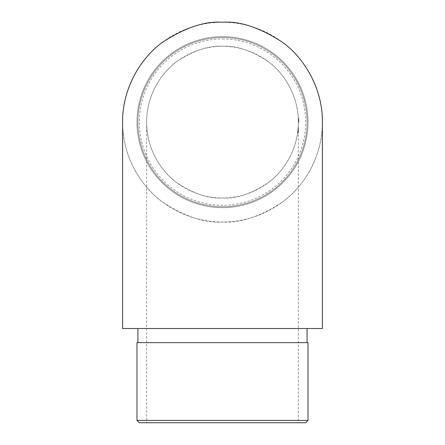 <?xml version="1.0" encoding="UTF-8"?>
<svg xmlns="http://www.w3.org/2000/svg" width="445" height="445" viewBox="0 0 445 445"><rect width="100%" height="100%" fill="white"/><g stroke="black" fill="none" stroke-linecap="round" stroke-linejoin="round"><path stroke-width="0.33" stroke-dasharray="2.23 1.67" d="M222.5 46.28A75.861 75.861 0 0 1 288.199 160.066A75.861 75.861 0 0 1 156.801 160.066A75.861 75.861 0 0 1 222.5 46.28C235.683 45.268 250.858 50.324 268.018 61.455C284.305 73.091 298.662 96.387 298.361 122.141C298.662 147.89 284.305 171.186 268.018 182.828C250.858 193.953 235.683 199.01 222.5 197.997C209.317 199.01 194.142 193.953 176.982 182.828C160.695 171.186 146.338 147.89 146.639 122.141C146.338 96.387 160.695 73.091 176.982 61.455C194.142 50.324 209.317 45.268 222.5 46.28M298.389 130.363L298.094 132.699A76.329 76.329 0 0 1 298.044 133.083L298.5 129.25L297.549 133.183L298.028 129.25L297.844 130.958L298.317 130.964L298.5 129.25L298.028 129.25L297.566 133.083A75.861 75.861 0 0 0 297.622 132.699L297.861 130.83A75.861 75.861 0 0 1 297.816 131.214L298.017 129.345A75.861 75.861 0 0 1 297.978 129.729L297.861 130.83A75.861 75.861 0 0 1 297.816 131.214L298.028 129.25L297.816 131.214L298.028 129.25L298.5 129.25L298.4 130.218L297.928 130.207L297.989 129.634L297.928 130.218L298.4 130.207L298.5 129.25L298.289 131.214L297.816 131.214L297.549 133.183L297.978 129.729A75.861 75.861 0 0 1 297.566 133.083A75.861 75.861 0 0 0 298.017 129.345L297.978 129.729A75.861 75.861 0 0 0 298.017 129.345L297.605 132.799L297.989 129.634L297.605 132.799L297.816 131.214L298.289 131.214A76.329 76.329 0 0 0 298.334 130.83L297.861 130.83L298.334 130.83L298.4 130.218L297.928 130.218L298.4 130.218L298.317 130.991L297.844 130.991L298.317 130.991L298.278 131.308L297.805 131.308L297.605 132.799L297.805 131.308L298.278 131.308L298.195 131.976L297.722 131.976L298.195 131.976L298.028 133.183L297.549 133.183L298.028 133.183L298.183 132.076L297.705 132.076L298.183 132.076L298.111 132.593L297.638 132.593L298.083 132.799L297.605 132.799L298.083 132.799L298.189 132.004L297.716 132.004L298.189 132.004L298.5 129.25L298.028 129.25L298.5 129.25L298.389 130.363L297.911 130.363M297.738 131.837A75.861 75.861 0 0 0 297.783 131.453A75.861 75.861 0 0 1 297.738 131.837A75.861 75.861 0 0 0 297.783 131.453A75.861 75.861 0 0 1 297.738 131.837L298.211 131.837A76.329 76.329 0 0 0 298.261 131.453L297.783 131.453L298.261 131.453A76.329 76.329 0 0 1 298.211 131.837L297.738 131.837L298.211 131.837A76.329 76.329 0 0 0 298.261 131.453L297.783 131.453L298.261 131.453A76.329 76.329 0 0 1 298.211 131.837L297.738 131.837M298.361 122.141L298.829 122.141A76.329 76.329 0 0 0 298.74 118.398A76.329 76.329 0 0 1 298.756 118.782A76.329 76.329 0 0 1 298.801 119.933A76.329 76.329 0 0 1 298.806 120.317A76.329 76.329 0 0 1 298.829 122.141A76.329 76.329 0 0 0 298.734 118.303A76.329 76.329 0 0 1 298.829 122.141A76.329 76.329 0 0 0 298.829 121.669L298.801 119.933A76.329 76.329 0 0 0 298.734 118.303A76.329 76.329 0 0 1 298.829 122.141A76.329 76.329 0 0 0 298.818 120.751L298.823 120.99A76.329 76.329 0 0 1 298.829 122.141A76.329 76.329 0 0 0 298.818 120.656L298.823 121.079A76.329 76.329 0 0 1 298.829 122.141A76.329 76.329 0 0 0 298.784 119.405A76.329 76.329 0 0 1 298.795 119.883L298.818 120.662A76.329 76.329 0 0 1 298.829 122.141A76.329 76.329 0 0 0 298.829 121.669L298.801 119.911A76.329 76.329 0 0 0 298.784 119.405A76.329 76.329 0 0 1 298.829 122.141A76.329 76.329 0 0 0 298.818 120.856L298.823 121.151A76.329 76.329 0 0 1 298.829 122.141A76.329 76.329 0 0 0 298.784 119.405A76.329 76.329 0 0 1 298.795 119.9L298.818 120.745A76.329 76.329 0 0 1 298.829 122.141A76.329 76.329 0 0 0 298.818 120.856L298.823 121.151A76.329 76.329 0 0 1 298.829 122.141A76.329 76.329 0 0 0 298.784 119.405A76.329 76.329 0 0 1 298.795 119.9L298.818 120.745A76.329 76.329 0 0 1 298.829 122.141L298.361 122.141A75.861 75.861 0 0 0 298.284 118.782A75.861 75.861 0 0 0 298.267 118.398A75.861 75.861 0 0 1 298.361 122.141A75.861 75.861 0 0 0 298.261 118.303A75.861 75.861 0 0 1 298.361 122.141A75.861 75.861 0 0 0 298.35 120.99L298.345 120.751A75.861 75.861 0 0 1 298.361 122.141A75.861 75.861 0 0 0 298.35 121.079L298.345 120.656A75.861 75.861 0 0 1 298.361 122.141A75.861 75.861 0 0 0 298.345 120.662L298.328 119.883A75.861 75.861 0 0 0 298.311 119.405A75.861 75.861 0 0 1 298.361 122.141A75.861 75.861 0 0 0 298.35 121.151L298.35 120.856A75.861 75.861 0 0 1 298.361 122.141A75.861 75.861 0 0 0 298.345 120.745L298.328 119.9A75.861 75.861 0 0 0 298.311 119.405A75.861 75.861 0 0 1 298.361 122.141A75.861 75.861 0 0 0 298.35 121.151L298.35 120.856A75.861 75.861 0 0 1 298.361 122.141A75.861 75.861 0 0 0 298.345 120.745L298.328 119.9A75.861 75.861 0 0 0 298.311 119.405A75.861 75.861 0 0 1 298.361 122.141A75.861 75.861 0 0 0 298.311 119.405A75.861 75.861 0 0 1 298.328 119.911L298.356 121.669A75.861 75.861 0 0 1 298.361 122.141A75.861 75.861 0 0 0 298.261 118.303A75.861 75.861 0 0 1 298.328 119.933L298.356 121.669A75.861 75.861 0 0 1 298.361 122.141L298.361 422.75L146.639 422.75L298.361 422.75M298.361 121.852L298.306 119.36L298.361 122.186L298.322 119.694L298.361 121.852L298.322 119.694L298.361 121.852L298.829 121.852L298.361 121.852L298.829 121.852L298.818 120.779L298.345 120.779L298.818 120.779L298.79 119.694L298.322 119.694L298.339 120.512L298.322 119.694L298.79 119.694L298.322 119.694L298.79 119.694L298.322 119.694L298.79 119.694L298.818 120.767L298.345 120.767L298.818 120.767L298.345 120.767L298.818 120.767L298.829 121.852L298.823 121.274L298.356 121.274M322.391 328.516L122.609 328.516M222.5 328.516L137.922 328.516L222.5 328.516M222.5 22.25A99.891 99.891 0 0 0 135.992 172.082A99.891 99.891 0 0 0 309.008 172.082A99.891 99.891 0 0 0 222.5 22.25M222.5 37.564A84.578 84.578 0 0 1 295.747 164.428A84.578 84.578 0 0 1 149.253 164.428A84.578 84.578 0 0 1 222.5 37.564A84.578 84.578 0 0 1 295.747 164.428A84.578 84.578 0 0 1 149.253 164.428A84.578 84.578 0 0 1 222.5 37.564M322.391 122.141C322.786 156.05 303.885 186.722 282.436 202.052C259.841 216.704 239.861 223.362 222.5 222.027C205.139 223.362 185.159 216.704 162.564 202.052C141.115 186.722 122.214 156.05 122.609 122.141M222.5 38.976A83.165 83.165 0 0 1 294.523 163.721A83.165 83.165 0 0 1 150.477 163.721A83.165 83.165 0 0 1 222.5 38.976M222.5 36.623A85.518 85.518 0 0 1 308.018 122.141A85.518 85.518 0 0 1 222.5 207.659A85.518 85.518 0 0 1 136.982 122.141A85.518 85.518 0 0 1 222.5 36.623A85.518 85.518 0 0 0 136.982 122.141A85.518 85.518 0 0 0 222.5 207.659A85.518 85.518 0 0 0 308.018 122.141A85.518 85.518 0 0 0 222.5 36.623M136.982 342.65L308.018 342.65M139.335 422.75L305.665 422.75M308.018 420.392L136.982 420.392M298.784 119.405L298.311 119.405L298.784 119.405M298.823 121.274L298.779 119.36L298.795 119.894L298.328 119.9L298.795 119.9L298.328 119.911L298.795 119.894L298.818 120.845L298.35 120.845L298.818 120.845L298.829 121.852M298.779 119.36L298.306 119.36M298.806 120.233L298.334 120.233L298.806 120.233M298.812 120.417L298.339 120.417L298.812 120.417M298.829 121.669L298.356 121.669L298.829 121.669M298.829 122.186L298.361 122.186M298.795 119.883L298.328 119.883L298.795 119.866M298.784 119.499L298.311 119.499M298.801 120.016L298.328 120.016M298.734 118.303L298.261 118.303L298.734 118.303M298.801 119.933L298.328 119.933M298.829 121.435L298.356 121.435M298.818 120.779L298.345 120.779M298.79 119.694L298.812 120.512L298.339 120.512L298.812 120.512L298.79 119.694L298.322 119.694M298.801 119.95L298.328 119.95M298.74 118.398L298.267 118.398L298.74 118.398M298.756 118.782L298.284 118.782L298.756 118.782M298.806 120.317L298.339 120.317L298.806 120.317M298.462 129.634L298.028 133.183L298.462 129.634L297.989 129.634L298.462 129.634L297.989 129.634L298.462 129.634L298.4 130.207L297.928 130.207L298.4 130.207L298.5 129.25L298.4 130.218L297.928 130.218L298.4 130.218L298.028 133.183L297.549 133.183L298.028 133.183L298.183 132.076L297.705 132.076L298.183 132.076L298.083 132.799L298.172 132.154L297.694 132.154L298.172 132.154L298.289 131.214L297.816 131.214L298.289 131.214L298.083 132.799L297.605 132.799L298.083 132.799L298.289 131.214L297.816 131.214L298.289 131.214A76.329 76.329 0 0 0 298.334 130.83L298.462 129.634L297.989 129.634M298.373 130.496L297.9 130.496L298.373 130.496M298.094 132.699L297.622 132.699L298.094 132.699M298.05 133.022L298.489 129.345A76.329 76.329 0 0 1 298.044 133.083L297.566 133.083L298.044 133.083A76.329 76.329 0 0 0 298.45 129.729L297.978 129.729L298.45 129.729A76.329 76.329 0 0 0 298.489 129.345L298.017 129.345L298.489 129.345L298.028 133.183L297.577 133.022M298.25 131.536L297.777 131.536M298.384 130.391L297.911 130.391M298.5 129.25L298.028 129.25L298.5 129.25M298.35 130.713L298.211 131.865L298.311 131.025L297.816 131.214L298.289 131.214L298.083 132.799L298.289 131.214L297.816 131.214L298.289 131.214L298.489 129.345L298.017 129.345L298.489 129.345A76.329 76.329 0 0 1 298.45 129.729L297.978 129.729L298.45 129.729L297.978 129.729L298.45 129.729L298.35 130.713L297.872 130.713M298.478 129.451L298.005 129.451M298.322 130.925L298.028 133.183L298.322 130.925L297.85 130.925M298.189 132.037L297.711 132.037M298.278 131.308L298.083 132.799L298.183 132.054L297.711 132.043L298.183 132.054L298.278 131.308L297.805 131.308M298.028 133.183L298.172 132.126L298.083 132.799L297.605 132.799L298.083 132.799L298.211 131.848L297.733 131.865L298.211 131.848L298.028 133.183L297.549 133.183M298.183 132.054L297.711 132.054M298.356 130.641L297.883 130.641M298.172 132.126L297.699 132.126L298.172 132.126M298.311 131.025L297.839 131.025M298.818 120.745L298.345 120.745L298.818 120.745M298.818 120.856L298.35 120.856L298.818 120.856M298.823 121.151L298.35 121.151L298.823 121.151M298.818 120.662L298.345 120.662L298.818 120.656M298.823 121.079L298.35 121.079M298.818 120.751L298.345 120.751M298.823 120.99L298.35 120.99M298.228 131.703L297.755 131.703M298.289 131.214L297.816 131.214M146.639 122.141L146.639 422.75"/><path stroke-width="0.67" d="M222.5 328.516L322.391 328.516L322.391 122.141C322.786 88.232 303.885 57.555 282.436 42.23C259.841 27.579 239.861 20.915 222.5 22.25C205.139 20.915 185.159 27.579 162.564 42.23C141.115 57.555 122.214 88.232 122.609 122.141L122.609 328.516L222.5 328.516M308.018 420.392L305.665 422.75L139.335 422.75L136.982 420.392L308.018 420.392L308.018 342.65L136.982 342.65L136.982 420.392M307.078 342.65L307.078 328.516M137.922 342.65L137.922 328.516"/></g></svg>
